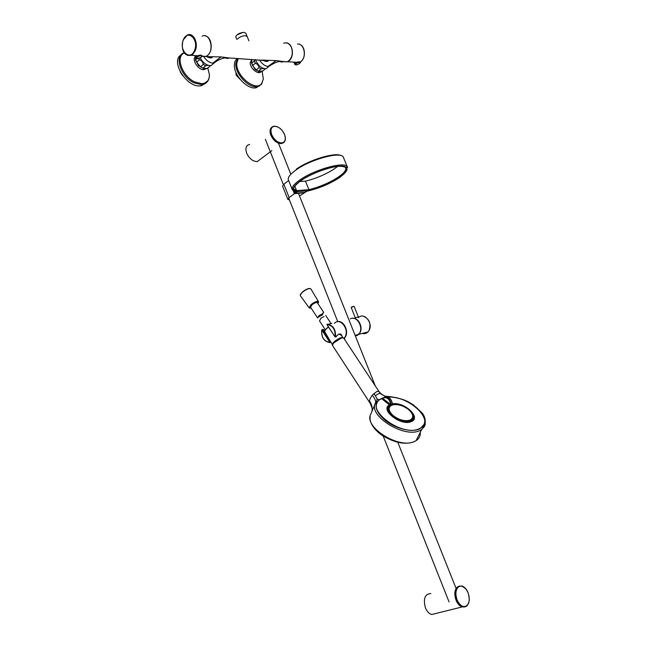 <?xml version="1.0" encoding="UTF-8"?>
<svg xmlns="http://www.w3.org/2000/svg" width="647" height="647" viewBox="0 0 647 647"><rect width="100%" height="100%" fill="white"/><g stroke="black" fill="none" stroke-linecap="round" stroke-linejoin="round"><path stroke-width="0.97" d="M286.128 61.716L283.758 61.562M204.654 35.747C207.121 36.014 209.021 37.72 210.348 40.858C212.289 47.935 210.954 53.119 206.336 56.418L201.856 56.305M205.827 56.629L220.95 56.904L228.714 57.906C228.561 58.61 227.55 58.626 225.69 57.963M261.647 60.09L276.115 60.592L282.941 61.505C282.69 62.144 281.68 62.169 279.916 61.578M282.982 61.708L287.325 61.797C291.918 58.796 293.301 54.049 291.49 47.554C289.621 43.616 287.025 42.168 283.685 43.212M276.115 60.592L267.955 66.471C264.728 66.01 261.914 63.835 259.504 59.945M255.549 59.686L255.897 60.672C258.582 66.034 261.986 68.719 266.103 68.736L268.497 66.77M267.955 66.471L268.934 66.423L271.206 64.724M200.246 57.939C202.762 62.476 205.989 65.04 209.927 65.63L211.148 65.565L213.955 63.115M220.95 56.904L212.766 63.163C209.426 62.743 206.466 60.656 203.886 56.904M202.285 56.143L204.638 56.329M205.018 56.354L203.708 56.402M212.766 63.163L213.979 63.099L216.624 61.061M247.243 36.669L245.52 35.706C242.18 35.795 239.487 36.96 237.433 39.208M236.543 39.127L235.751 36.677C237.198 34.073 240.005 32.633 244.178 32.374L245.892 33.345M243.223 32.366L237.093 34.817M195.499 57.276L195.612 59.734L196.591 62.233L200.554 66.867L202.859 68.218L207.202 68.453L208.512 67.312M195.548 59.581L198.435 65.509L203.061 68.347M210.623 65.63L207.202 68.453M202.859 68.218L205.665 65.759L203.352 64.401L200.554 66.867M203.352 64.401C202.932 62.063 201.613 60.519 199.389 59.75L196.591 62.233M196.866 58.618L195.612 59.734M199.389 59.75L198.815 58.505M208.156 65.282L205.665 65.759M209.183 56.612L210.882 57.842M251.764 59.435L251.618 63.22L252.565 65.582L256.22 69.957L258.355 71.259L262.739 71.049M251.408 62.71L254.975 69.455L258.517 71.364M265.496 68.8L264.736 68.752M263.507 68.461L261.121 68.914L259.018 67.636C258.703 65.436 257.482 63.972 255.363 63.252L254.408 60.883L254.926 59.645M257.409 63.463L258.8 65.201M258.315 71.219L261.121 68.914M259.018 67.636L256.22 69.957M255.363 63.252L252.565 65.582M254.408 60.883L251.618 63.22M264.987 69.132L262.181 71.429M264.777 60.3L266.305 61.449M286.128 42.856C292.735 42.88 294.862 56.637 288.918 60.915L287.543 61.772L282.707 61.497M295.606 64.773L295.517 64.7C296.035 63.252 297.45 62.524 299.763 62.516L299.844 62.589C299.326 64.037 297.911 64.765 295.606 64.773M201.824 56.386L206.07 56.435L207.598 55.424C214.747 49.762 209.66 32.091 202.074 36.183M201.266 55.974L201.387 56.046C203.239 56.564 197.505 59.605 196.801 58.481L196.68 58.4C194.804 57.898 200.57 54.833 201.266 55.974M251.634 59.831L250.203 62.63C249.742 68.178 258.614 75.4 261.17 71.623M237.481 58.489C235.557 59.767 234.521 61.869 234.368 64.797C233.462 75.06 247.591 89.925 256.034 87.774L259.876 85.574M195.305 56.653C191.536 59.734 198.297 70.111 203.789 69.698L206.328 68.622M180.966 55.011C170.331 61.028 186.336 87.199 199.818 85.914L201.371 85.744L205.843 83.131M201.775 85.404L204.986 83.665M249.613 144.41C246.054 145.292 245.076 148.22 246.669 153.21C249.321 158.693 252.856 161.483 257.28 161.572L260.547 159.122M430.845 593.59C424.909 593.889 423.089 598.612 425.394 607.784C426.955 611.488 429.066 613.728 431.735 614.513L435.819 613.493M271.991 127.071C269.953 128.64 269.613 131.317 270.972 135.11C273.608 140.545 277.07 143.367 281.356 143.561L283.588 142.599M459.37 586.036C455.003 587.937 453.951 592.66 456.2 600.198C457.761 603.869 459.831 606.11 462.411 606.926L464.95 606.846M338.81 334.062L341.284 335.267M331.854 323.387L326.961 324.535C332.801 325.352 335.518 329.485 335.097 336.917L335.995 336.925L337.119 335.478C339.635 333.221 341.292 333.528 342.101 336.391M355.85 317.637L358.341 316.893L354.135 306.387M355.292 335.785L358.123 334.531M330.633 342.441L329.841 342.368C324.05 341.479 321.357 337.362 321.769 330.027L321.688 329.954C321.26 337.435 324.01 341.64 329.946 342.595L329.994 342.603M321.915 329.873L322.538 329.46M322.869 329.501L330.819 342.012L329.841 342.368L330.657 342.449M329.824 342.312L321.737 329.881M335.033 336.917L326.986 324.665L335.106 337.014M326.994 324.301L327.164 324.212C333.108 325.093 335.89 329.323 335.502 336.893L335.688 336.99M329.63 340.087L322.748 329.566L321.988 329.946L330.051 342.336M323.144 329.372L330.852 342.037M328.765 338.704L322.78 329.558L324.818 330.455M325.465 333.084L330.843 342.336M337.119 335.478L335.995 336.925M323.993 316.593L321.025 318.057L319.521 320.904M319.222 316.553L322.263 315.016L323.629 312.323L322.206 314.046L319.141 315.55L317.548 317.887M310.552 307.212L312.056 304.753C314.62 302.836 316.383 302.173 317.337 302.764L323.621 312.299M416.644 439.564L418.924 435.019M375.268 403.477L370.885 413.934C362.886 426.454 398.738 449.455 414.444 441.472L416.11 440.615L421.569 429.64L419.668 430.627C403.882 438.488 367.545 415.309 375.503 402.96L376.425 402.151L377.104 398.989L379.231 399.757L376.983 402.426L376.425 402.151M391.079 396.773L391.661 397.088C400.574 398.026 408.758 401.431 416.207 407.311C426.486 416.862 427.505 424.108 419.256 429.042C411.071 432.754 394.128 428.225 384.375 419.628C377.29 413.223 374.823 407.481 376.983 402.426M371.863 411.532C372.486 409.139 372.195 406.462 370.998 403.518L372.154 408.524M375.486 402.984C376.028 401.189 374.961 398.584 372.3 395.163L370.116 398.689L369.494 400.889L370.998 403.518M375.187 403.704L374.977 404.149M372.3 395.163L376.958 391.411L379.045 391.637L380.848 393.894C379.724 393.036 377.913 393.675 375.414 395.818L377.104 398.989M369.793 402.507L369.494 400.889M391.661 397.088L387.82 397.04M391.209 396.781L384.989 396.158L385.871 396.684M382.385 398.059L379.231 399.757M384.989 396.158L380.848 393.894M375.414 395.818L373.861 393.465M377.08 402.895C370.124 414.767 404.27 436.183 419.054 428.872L420.89 427.918L423.922 424.545M388.087 397.153C408.031 395.252 434.97 419.774 420.914 427.861L419.078 428.815C401.504 437.259 363.994 408.718 379.87 399.571L381.536 398.617L389.429 404.868C379.684 409.769 400.962 426.381 411.168 421.642C421.884 417.865 404.246 401.431 392.397 403.865M392.486 404.31L392.899 404.82L391.589 405.378L390.004 405.168C380.808 409.858 401.027 425.605 410.708 421.108C421.1 417.444 403.582 401.512 392.454 404.27M390.497 404.335L390.004 405.168L389.429 404.868L390.125 404.124L391.241 404.658L392.341 403.922M381.884 398.997L382.555 398.253L390.125 404.124M391.589 405.378L391.241 404.658C389.842 398.188 386.866 396.004 382.32 398.123L382.555 398.253C386.72 396.595 389.454 398.657 390.764 404.432L390.27 405.265M381.536 398.617L382.272 398.156M392.422 404.27L392.842 404.456C403.51 401.787 420.372 417.097 410.376 420.615C401.108 424.909 381.722 409.858 390.489 405.329L390.837 404.48M392.405 404.189L392.899 404.82C398.059 403.995 403.299 405.596 408.621 409.6C413.603 414.29 414.056 417.8 409.98 420.129C404.723 421.537 399.118 420.016 393.15 415.576C388.515 411.177 387.893 407.796 391.289 405.418L391.144 404.658M392.729 404.949L392.357 404.246C391.298 398.762 388.701 396.336 384.577 396.967M345.684 167.775C346.485 170.112 343.872 173.323 337.823 177.407C329.145 182.939 319.497 187.023 308.894 189.676L296.593 190.622L296.269 191.706C291.296 190.202 292.873 186.49 301.001 180.594C311.158 173.574 329.687 166.708 339.61 166.255C349.429 166.57 349.097 170.517 338.624 178.087C329.647 183.797 319.691 188.01 308.748 190.728L296.269 191.706L308.748 190.728M308.765 190.719L308.894 189.676L305.465 181.128L299.707 181.516M337.645 166.425L334.353 168.859C325.708 174.439 316.076 178.523 305.465 181.128M306.71 191.342L305.109 192.418L295.186 193.218L294.498 192.935L295.76 191.997L296.981 191.997L295.178 193.218L293.973 191.1M296.294 191.69L294.15 190.541L294.11 189.126L296.593 190.622L294.757 186.037M289.403 199.858L287.85 199.446L289.16 197.57L294.401 193.704L304.616 192.701L299.512 195.968M287.81 199.333L282.577 186.158L283.855 184.225L288.675 180.578M299.642 44.408C305.683 46.277 306.136 58.982 300.2 62.072L300.871 61.586C307.002 57.227 304.325 43.187 297.515 44.061M295.008 64.563L294.822 64.376C295.169 62.953 296.698 62.055 299.407 61.691L300.232 62.193M183.263 40.13C187.226 28.719 199.227 39.289 194.585 50.256C190.469 61.578 178.734 50.919 183.263 40.13M185.77 36.159L187.363 35.075C193.081 31.929 198.694 42.791 195.305 50.563L192.855 54.283L191.342 55.294L187.557 55.416M196.162 58.254L195.823 57.931C196.09 56.338 197.731 55.375 200.756 55.044L201.921 55.779M180.473 72.238L181.993 74.704M235.912 72.343L236.26 74.971L239.98 79.152M238.266 58.537L236.802 63.228C235.662 75.788 255.743 92.06 261.623 83.633L263.321 79.047L262.318 72.529M261.517 84.167L262.027 83.358M237.538 58.489L235.807 63.576C234.91 73.839 249.055 88.736 257.49 86.593L261.259 84.482M262.577 74.219L263.103 77.624M184.355 52.763C173.728 55.238 180.553 76.767 194.019 82.824L201.274 84.66L202.834 84.49L208.132 80.568M184.435 52.884C175.086 56.208 182.074 76.209 194.674 81.902L201.751 83.689C206.894 83.269 209.442 80.204 209.393 74.51C209.579 79.751 207.388 83.075 202.834 84.49L201.371 85.744M208.488 70.733L208.924 72.642M270.818 128.308C269.775 130.039 269.775 132.32 270.826 135.15L270.858 135.231C273.487 140.65 276.94 143.448 281.202 143.61L283.127 142.866M457.583 586.853C454.566 589.668 454.04 594.092 456.006 600.125L456.038 600.214C457.591 603.886 459.661 606.11 462.233 606.902L464.328 606.935M281.502 142.938C277.426 142.526 274.174 139.784 271.732 134.705C270.09 129.594 271.125 126.772 274.838 126.254C278.897 126.731 282.116 129.465 284.51 134.455C286.168 139.501 285.165 142.332 281.502 142.938M285.295 137.487C285.594 140.9 284.421 142.825 281.768 143.262C277.49 143.068 274.037 140.262 271.392 134.835L271.376 134.802C269.759 129.877 270.656 127.006 274.077 126.181L277.49 126.852M458.763 586.675C462.314 585.139 465.403 587.144 468.04 592.701C470.062 598.718 469.544 603.141 466.471 605.956C462.92 607.606 459.799 605.6 457.106 599.963C455.084 593.833 455.634 589.401 458.763 586.675M468.994 601.71C468.024 605.665 466.002 607.363 462.928 606.805C460.365 605.996 458.294 603.764 456.742 600.109L456.725 600.068C454.34 590.962 456.006 586.263 461.723 585.972L465.589 588.616M334.345 323.371C340.654 316.31 350.811 331.612 344.075 338.138L344.002 338.211M344.414 338.049L343.969 338.47L344.414 338.049C349.93 332.857 343.937 319.464 337.192 321.802M355.421 336.108L358.559 334.418C364.544 328.813 357.055 314.774 350.318 318.89M355.316 335.833L358.228 334.507M355.413 318.081L351.2 307.56L353.666 306.403M362.28 333.415C364.447 334.038 366.339 333.553 367.957 331.96L368.96 330.609C373.634 323.282 363.97 311.555 358.438 317.726M362.902 333.262L367.658 332.04M356.837 335.672L359.869 332.93C363.404 327.358 358.349 317.273 352.558 318.284M351.742 306.913L353.602 306.419M329.97 342.603C324.107 341.632 321.357 337.435 321.729 329.994M335.057 336.885L326.986 324.584M341.034 334.911L341.244 335.195C340.33 333.545 338.963 333.658 337.136 335.55L337.014 335.599M328.571 327.115L327.091 328.183C325.223 329.735 324.414 330.876 324.657 331.604L324.673 331.628M327.067 327.989L328.474 326.97L327.067 327.989M330.884 342.134L332.404 344.705C332.162 343.921 333.092 342.659 335.203 340.929C339.036 338.155 341.656 337.071 343.056 337.702M324.697 330.868L327.026 328.021L324.689 330.892M300.491 295.889L309.08 307.794L311.142 308.109C308.716 308.352 308.821 307.22 311.466 304.688C316.674 301.203 318.825 300.855 317.92 303.645L318.502 301.712C317.184 300.887 314.749 301.809 311.199 304.47L309.08 307.794L309.776 308.158M318.518 302.4L318.502 301.712M300.321 295.566L300.402 295.768C300.071 294.919 300.839 293.665 302.723 291.991C306.686 289.015 309.42 288.012 310.924 288.991L318.478 301.68M310.026 288.538C308.126 288.368 305.691 289.452 302.707 291.789C306.104 289.241 308.619 288.166 310.236 288.57M300.329 295.129C299.949 294.943 300.726 293.843 302.659 291.821L300.402 294.854M420.259 432.317C420.566 435.868 419.183 438.626 416.11 440.607L414.355 441.634C410.716 443.13 406.316 443.559 401.132 442.912C391.411 441.48 380.921 434.986 378.721 432.746C372.268 427.052 369.413 421.561 370.157 416.272M425.37 424.278L421.569 429.64L424.602 426.276C426.041 420.882 425.111 416.336 421.812 412.64L413.279 404.836C408.225 401.908 405.515 399.248 391.281 396.813M379.142 391.758L343.686 338.033L341.673 337.88L333.609 342.95L341.381 337.815M341.543 337.774L342.95 337.694M332.445 344.608L333.561 342.764M333.609 342.95L332.461 345.425M392.171 405.168L391.815 404.456M292.153 189.304L288.489 180.117C287.381 177.739 289.88 174.358 295.994 169.967C310.754 159.211 341.301 151.107 343.371 157.164L343.606 157.731M296.253 169.199C309.04 159.914 335.17 152.037 340.945 155.579M306.921 191.205C318.405 188.617 329.032 184.241 338.793 178.079C349.364 170.436 349.703 166.457 339.796 166.133C329.776 166.578 311.07 173.517 300.823 180.602C292.137 186.967 290.867 190.76 296.997 191.989L295.186 193.218L294.498 192.935L293.73 190.994M299.965 179.898C314.814 169.279 345.352 161.03 347.342 166.877C348.215 167.88 347.269 167.735 344.503 166.416C337.038 164.306 313.213 171.973 300.806 180.602C288.748 190.639 294.353 190.226 292.937 190.089L292.363 189.83C291.279 187.541 293.819 184.225 299.965 179.898M295.137 190.089L295.719 191.561M289.16 197.57L283.855 184.225M294.401 193.704L293.204 190.703M206.336 56.418L212.386 57.13C211.585 58.359 209.539 58.133 206.256 56.459M211.148 65.565L213.979 63.099C218.953 59.12 223.862 57.389 228.714 57.906L268.27 60.778C267.761 61.869 265.788 61.659 262.342 60.139M266.103 68.736L268.934 66.423C274.595 62.419 279.269 60.786 282.941 61.505L287.325 61.797M245.836 33.191L247.138 36.442M247.178 36.523L248.917 40.85M195.483 59.403L195.685 60.583M202.754 68.17L198.435 65.509M258.355 71.259L254.975 69.455M296.892 62.274L287.543 61.772M294.822 64.376L295.364 64.821C297.208 65.63 301.842 62.177 300.184 62.047M294.797 64.312L293.875 62.112M187.363 35.075L183.198 39.912M183.166 40.001C181.289 46.455 182.13 56.839 191.342 55.294L197.642 55.779M201.904 56.111L206.07 56.435M201.864 55.553C202.56 56.855 200.805 57.85 196.591 58.545L195.823 57.931M195.79 57.85L194.876 55.569M180.125 71.615L182.664 75.642M203.716 69.14L204.234 68.687M235.88 72.27L236.155 75.157L240.174 79.387M258.768 72.084L259.318 71.631M262.148 71.437L263.321 79.047L261.574 84.005L256.034 87.774M207.784 68.097L209.393 74.51M271.869 150.622L257.28 161.572M281.202 143.61L283.03 142.914M464.174 606.935L462.233 606.902L431.735 614.513M281.356 143.561L281.768 143.262C285.319 142.34 286.249 139.412 284.575 134.479C281.963 129.06 278.461 126.294 274.077 126.181M461.723 585.972C464.409 586.756 466.527 588.98 468.08 592.652C470.563 601.686 468.84 606.401 462.928 606.805L462.411 606.926M456.111 588.479L397.776 442.265M375.309 385.96L298.388 193.162M297.766 191.593L297.353 190.566M290.843 174.237L278.461 143.205M449.067 601.936L383.186 436.029M372.122 408.168L370.011 402.855M345.158 340.265L344.576 338.793M337.799 321.721L288.651 197.966M283.362 184.63L265.359 139.315M339.149 321.785C345.296 322.376 348.79 333.723 344.075 338.138M353.707 318.348C359.821 318.931 363.25 330.067 358.559 334.418L355.106 335.308M357.047 335.567L358.867 334.297L367.957 331.96L368.992 330.601C371.305 323.581 369.372 318.769 363.185 316.173M321.826 329.833L322.465 329.517M324.859 330.374L323.637 329.881M325.676 315.421L331.029 323.549M340.993 334.863L343.031 337.669M324.64 331.563L329.735 340.193M319.505 320.872L325.295 329.719M317.58 317.936L310.52 307.163M317.758 317.774L322.206 314.046M318.235 316.836L321.001 314.523M332.388 345.288L371.111 404.763M379.199 391.847L382.7 395.236M392.494 404.359L392.422 404.149C391.807 399.919 389.858 397.444 386.558 396.716M347.342 166.877L343.217 156.93M345.603 167.63L346.703 168.608C347.213 170.978 344.511 174.14 338.616 178.095C329.638 183.788 319.691 188.002 308.756 190.719M295.776 191.577L295.194 190.121"/></g></svg>
